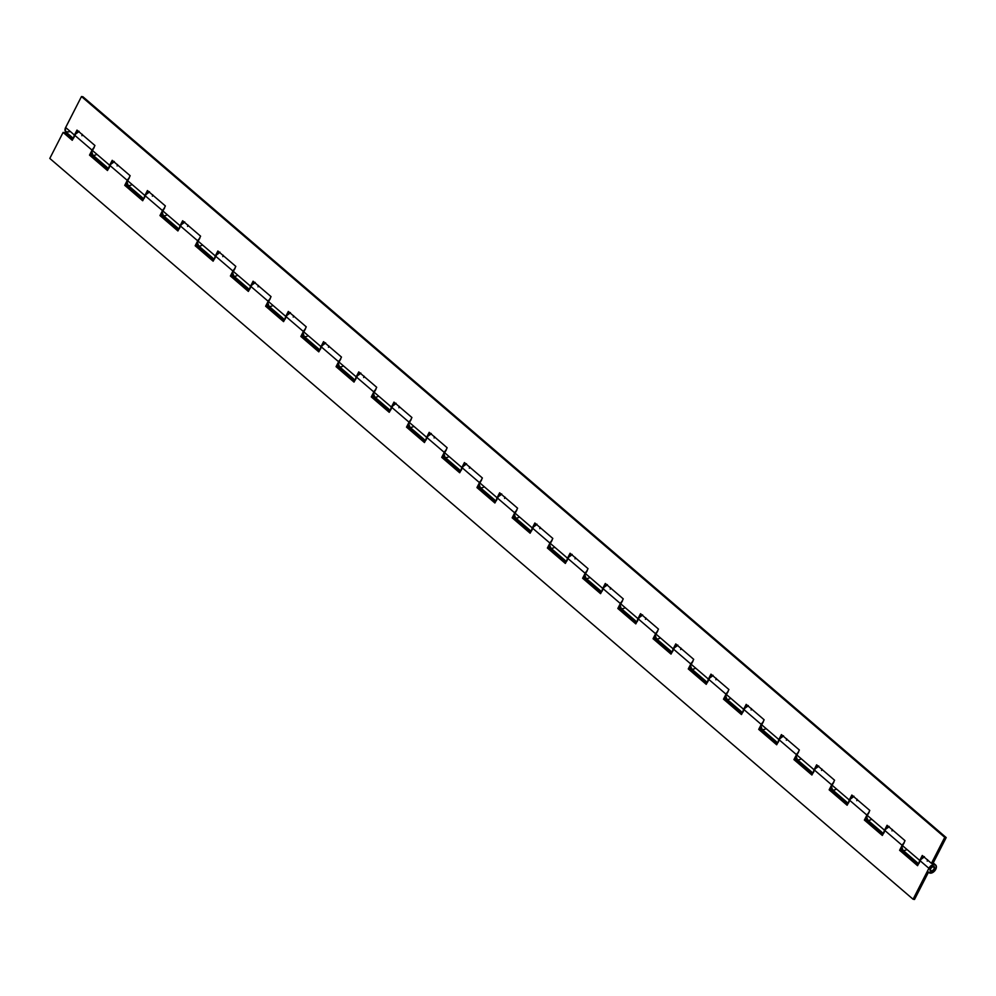 <?xml version="1.0" encoding="UTF-8"?>
<svg xmlns="http://www.w3.org/2000/svg" width="996" height="996" viewBox="0 0 996 996"><rect width="100%" height="100%" fill="white"/><g stroke="black" fill="none" stroke-linecap="round" stroke-linejoin="round"><path stroke-width="1.49" d="M930.613 868.549L930.613 868.549A2.54 1.569 -49.4 0 1 933.974 866.881A2.54 1.569 -49.4 0 1 934.036 869.072A2.54 1.569 -49.4 0 1 930.675 870.741A2.54 1.569 -49.4 0 1 930.613 868.549L932.692 866.707L934.31 867.466L933.787 869.483L931.957 870.915L930.451 870.467L930.613 868.549M73.791 137.286A5.08 3.15 -49.4 0 1 74.439 135.045L65.636 127.488A5.08 3.15 130.6 0 0 65.748 131.858L73.268 138.307M79.058 131.248L77.725 131.709A5.08 3.15 -49.4 0 1 78.485 131.397M109.012 167.502A5.08 3.15 -49.4 0 1 109.66 165.261L92.391 150.446A5.08 3.15 130.6 0 0 92.516 154.816L108.489 168.523M114.279 161.476L112.946 161.937A5.08 3.15 -49.4 0 1 113.706 161.613M144.233 197.731A5.08 3.15 -49.4 0 1 144.881 195.49L127.613 180.674A5.08 3.15 130.6 0 0 127.737 185.044L143.71 198.752M149.5 191.705L148.167 192.153A5.08 3.15 -49.4 0 1 148.927 191.842M179.454 227.96A5.08 3.15 -49.4 0 1 180.102 225.719L162.834 210.903A5.08 3.15 130.6 0 0 162.958 215.273L178.931 228.98M184.721 221.921L183.389 222.382A5.08 3.15 -49.4 0 1 184.148 222.071M214.675 258.188A5.08 3.15 -49.4 0 1 215.323 255.947L198.055 241.119A5.08 3.15 130.6 0 0 198.179 245.489L214.152 259.209M219.942 252.15L218.61 252.611A5.08 3.15 -49.4 0 1 219.369 252.287M249.896 288.404A5.08 3.15 -49.4 0 1 250.544 286.163L233.276 271.348A5.08 3.15 130.6 0 0 233.4 275.718L249.374 289.425M255.175 282.378L253.831 282.827A5.08 3.15 -49.4 0 1 254.59 282.515M285.117 318.633A5.08 3.15 -49.4 0 1 285.765 316.392L268.497 301.576A5.08 3.15 130.6 0 0 268.621 305.946L284.595 319.654M290.396 312.595L289.052 313.055A5.08 3.15 -49.4 0 1 289.811 312.744M320.339 348.861A5.08 3.15 -49.4 0 1 320.986 346.62L303.718 331.805A5.08 3.15 130.6 0 0 303.842 336.162L319.816 349.882M325.617 342.823L324.273 343.284A5.08 3.15 -49.4 0 1 325.032 342.973M355.56 379.078A5.08 3.15 -49.4 0 1 356.207 376.837L338.939 362.021A5.08 3.15 130.6 0 0 339.063 366.391L355.037 380.099M360.838 373.052L359.494 373.512A5.08 3.15 -49.4 0 1 360.253 373.189M390.781 409.306A5.08 3.15 -49.4 0 1 391.428 407.065L374.16 392.25A5.08 3.15 130.6 0 0 374.284 396.62L390.258 410.327M396.059 403.268L394.715 403.729A5.08 3.15 -49.4 0 1 395.487 403.417M426.002 439.535A5.08 3.15 -49.4 0 1 426.649 437.294L409.381 422.478A5.08 3.15 130.6 0 0 409.505 426.848L425.479 440.556M431.28 433.497L429.936 433.957A5.08 3.15 -49.4 0 1 430.708 433.646M461.223 469.763A5.08 3.15 -49.4 0 1 461.87 467.51L444.602 452.694A5.08 3.15 130.6 0 0 444.726 457.064L460.7 470.772M466.502 463.725L465.157 464.186A5.08 3.15 -49.4 0 1 465.929 463.862M496.444 499.98A5.08 3.15 -49.4 0 1 497.091 497.739L479.823 482.923A5.08 3.15 130.6 0 0 479.948 487.293L495.921 501M501.723 493.954L500.378 494.402A5.08 3.15 -49.4 0 1 501.15 494.091M531.665 530.208A5.08 3.15 -49.4 0 1 532.312 527.967L515.044 513.152A5.08 3.15 130.6 0 0 515.169 517.522L531.142 531.229M536.944 524.17L535.599 524.631A5.08 3.15 -49.4 0 1 536.371 524.319M566.886 560.437A5.08 3.15 -49.4 0 1 567.533 558.196L550.265 543.38A5.08 3.15 130.6 0 0 550.39 547.738L566.363 561.458M572.165 554.399L570.82 554.859A5.08 3.15 -49.4 0 1 571.592 554.548M602.107 590.653A5.08 3.15 -49.4 0 1 602.754 588.412L585.499 573.596A5.08 3.15 130.6 0 0 585.611 577.966L601.584 591.674M607.386 584.627L606.041 585.088A5.08 3.15 -49.4 0 1 606.813 584.764M637.328 620.882A5.08 3.15 -49.4 0 1 637.975 618.64L620.72 603.825A5.08 3.15 130.6 0 0 620.832 608.195L636.805 621.902M642.607 614.843L641.262 615.304A5.08 3.15 -49.4 0 1 642.034 614.993M672.549 651.11A5.08 3.15 -49.4 0 1 673.196 648.869L655.941 634.054A5.08 3.15 130.6 0 0 656.053 638.424L672.026 652.131M677.828 645.072L676.483 645.533A5.08 3.15 -49.4 0 1 677.255 645.221M707.77 681.339A5.08 3.15 -49.4 0 1 708.417 679.085L691.162 664.27A5.08 3.15 130.6 0 0 691.274 668.64L707.247 682.347M713.049 675.3L711.704 675.761A5.08 3.15 -49.4 0 1 712.476 675.437M742.991 711.555A5.08 3.15 -49.4 0 1 743.639 709.314L726.383 694.498A5.08 3.15 130.6 0 0 726.495 698.868L742.468 712.576M748.27 705.529L746.925 705.977A5.08 3.15 -49.4 0 1 747.697 705.666M778.212 741.783A5.08 3.15 -49.4 0 1 778.86 739.542L761.604 724.727A5.08 3.15 130.6 0 0 761.716 729.097L777.689 742.804M783.491 735.745L782.146 736.206A5.08 3.15 -49.4 0 1 782.918 735.895M813.433 772.012A5.08 3.15 -49.4 0 1 814.081 769.771L796.825 754.956A5.08 3.15 130.6 0 0 796.937 759.313L812.91 773.033M818.712 765.974L817.367 766.434A5.08 3.15 -49.4 0 1 818.139 766.111M848.654 802.228A5.08 3.15 -49.4 0 1 849.302 799.987L832.046 785.172A5.08 3.15 130.6 0 0 832.158 789.542L848.131 803.249M853.933 796.202L852.588 796.663A5.08 3.15 -49.4 0 1 853.36 796.339M883.875 832.457A5.08 3.15 -49.4 0 1 884.523 830.216L867.267 815.4A5.08 3.15 130.6 0 0 867.379 819.77L883.352 833.478M889.154 826.419L887.81 826.879A5.08 3.15 -49.4 0 1 888.581 826.568M69.122 131.883L65.661 131.771L65.313 128.21L81.473 96.537L82.929 96.761L946.2 837.574L932.903 863.569L931.434 863.345L944.731 837.35L946.2 837.574L944.731 837.35L81.473 96.537L82.929 96.761L946.2 837.574L932.903 863.569L931.434 863.345L922.284 855.489L919.744 860.444L902.488 845.629A5.08 3.15 130.6 0 0 902.6 849.999L918.573 863.706M924.375 856.647L923.031 857.108A5.08 3.15 -49.4 0 1 923.802 856.797M919.096 862.685A5.08 3.15 -49.4 0 1 919.744 860.444L902.488 845.629L905.015 840.674L887.063 825.261L884.523 830.216L867.267 815.4L869.794 810.445L851.841 795.045L849.302 799.987L832.046 785.172L834.573 780.229L816.62 764.816L814.081 769.771L796.825 754.956L799.352 750L781.399 734.587L778.86 739.542L761.604 724.727L764.131 719.772L746.178 704.371L743.639 709.314L726.383 694.498L728.91 689.543L710.957 674.143L708.417 679.085L691.162 664.27L693.689 659.327L675.736 643.914L673.196 648.869L655.941 634.054L658.468 629.099L640.515 613.685L637.975 618.64L620.72 603.825L623.247 598.87L605.294 583.469L602.754 588.412L585.499 573.596L588.026 568.654L570.073 553.241L567.533 558.196L550.265 543.38L552.805 538.425L534.852 523.012L532.312 527.967L515.044 513.152L517.584 508.197L499.631 492.796L497.091 497.739L479.823 482.923L482.363 477.98L464.41 462.567L461.87 467.51L444.602 452.694L447.142 447.752L429.189 432.339L426.649 437.294L409.381 422.478L411.921 417.523L393.968 402.11L391.428 407.065L374.16 392.25L376.7 387.295L358.747 371.894L356.207 376.837L338.939 362.021L341.479 357.078L323.526 341.665L320.986 346.62L303.718 331.805L306.258 326.85L288.305 311.437L285.765 316.392L268.497 301.576L271.036 296.621L253.084 281.221L250.544 286.163L233.276 271.348L235.815 266.405L217.863 250.992L215.323 255.947L198.055 241.119L200.594 236.177L182.642 220.763L180.102 225.719L162.834 210.903L165.373 205.948L147.42 190.535L144.881 195.49L127.613 180.674L130.152 175.719L112.199 160.319L109.66 165.261L92.391 150.446L94.931 145.503L76.978 130.09L74.439 135.045L65.636 127.488L81.473 96.537L944.731 837.35L931.434 863.345L922.284 855.489L919.109 863.221M883.888 833.005L887.063 825.261L905.015 840.674L901.953 847.073L902.936 850.223M904.007 850.497L905.289 850.298M905.974 850.024L906.646 849.65M848.667 802.776L851.841 795.045L869.794 810.445L866.732 816.845L867.715 819.994M868.786 820.281L870.068 820.082M870.753 819.808L871.425 819.422M813.446 772.547L816.62 764.816L834.573 780.229L831.511 786.616L832.494 789.778M833.565 790.052L834.847 789.853M835.532 789.579L836.204 789.193M778.225 742.319L781.399 734.587L799.352 750L796.29 756.387L797.273 759.55M798.344 759.823L799.626 759.624M800.311 759.35L800.983 758.964M743.004 712.103L746.178 704.371L764.131 719.772L761.068 726.171L762.052 729.321M763.123 729.607L764.405 729.408M765.09 729.122L765.762 728.748M707.783 681.874L710.957 674.143L728.91 689.543L725.835 695.943L726.831 699.105M727.902 699.379L729.184 699.18M729.869 698.906L730.541 698.52M672.561 651.645L675.736 643.914L693.689 659.327L690.614 665.714L691.61 668.876M692.681 669.15L693.963 668.951M694.648 668.677L695.32 668.291M637.34 621.429L640.515 613.685L658.468 629.099L655.393 635.498L656.389 638.648M657.46 638.922L658.742 638.722M659.427 638.448L660.099 638.075M602.119 591.201L605.294 583.469L623.247 598.87L620.172 605.269L621.168 608.432M622.239 608.705L623.521 608.506M624.206 608.232L624.878 607.846M566.898 560.972L570.073 553.241L588.026 568.654L584.951 575.041L585.947 578.203M587.018 578.477L588.3 578.278M588.985 578.004L589.657 577.618M531.677 530.744L534.852 523.012L552.805 538.425L549.73 544.812L550.726 547.974M551.796 548.248L553.079 548.049M553.764 547.775L554.436 547.402M496.456 500.527L499.631 492.796L517.584 508.197L514.509 514.596L515.505 517.746M516.575 518.032L517.858 517.833M518.543 517.547L519.215 517.173M461.235 470.299L464.41 462.567L482.363 477.98L479.288 484.367L480.284 487.53M481.354 487.803L482.637 487.604M483.321 487.33L483.994 486.944M426.014 440.07L429.189 432.339L447.142 447.752L444.067 454.139L445.063 457.301M446.133 457.575L447.416 457.376M448.1 457.102L448.773 456.716M390.793 409.854L393.968 402.11L411.921 417.523L408.846 423.923L409.842 427.072M410.912 427.359L412.195 427.147M412.879 426.873L413.552 426.5M355.572 379.625L358.747 371.894L376.7 387.295L373.625 393.694L374.62 396.856M375.691 397.13L376.974 396.931M377.658 396.657L378.331 396.271M320.351 349.397L323.526 341.665L341.479 357.078L338.403 363.465L339.399 366.628M340.47 366.901L341.753 366.702M342.437 366.428L343.11 366.042M285.13 319.181L288.305 311.437L306.258 326.85L303.182 333.237L304.178 336.399M305.249 336.673L306.531 336.474M307.204 336.2L307.889 335.826M249.909 288.952L253.084 281.221L271.036 296.621L267.961 303.021L268.957 306.17M270.028 306.457L271.31 306.258M271.983 305.984L272.667 305.598M214.688 258.723L217.863 250.992L235.815 266.405L232.74 272.792L233.736 275.954M234.807 276.228L236.089 276.029M236.762 275.755L237.446 275.369M179.467 228.495L182.642 220.763L200.594 236.177L197.519 242.563L198.515 245.726M199.586 246L200.868 245.8M201.541 245.526L202.225 245.141M144.246 198.279L147.42 190.535L165.373 205.948L162.298 212.347L163.294 215.497M164.365 215.783L165.647 215.572M166.32 215.298L167.004 214.924M109.025 168.05L112.199 160.319L130.152 175.719L127.077 182.119L128.073 185.281M129.144 185.555L130.426 185.356M131.099 185.082L131.783 184.696M73.804 137.822L76.978 130.09L94.931 145.503L91.856 151.89L92.852 155.052M93.923 155.326L95.205 155.127M95.877 154.853L96.562 154.467M934.273 869.11L934.273 869.11A2.901 1.793 -49.4 0 1 930.438 871.014A2.901 1.793 -49.4 0 1 930.364 868.512A2.901 1.793 -49.4 0 1 934.211 866.607A2.901 1.793 -49.4 0 1 934.273 869.11L934.46 866.918L932.742 866.408L930.65 868.039L930.04 870.355L931.895 871.214L934.273 869.11M78.833 131.684A5.08 3.15 130.6 0 0 74.787 135.332L92.055 150.159A5.08 3.15 -49.4 0 1 93.624 148.055M92.354 154.654A5.08 3.15 -49.4 0 1 92.167 154.517A5.08 3.15 -49.4 0 1 91.694 153.932L90.985 155.326L91.694 153.932L92.404 154.704M149.276 192.141A5.08 3.15 130.6 0 0 145.229 195.789L162.497 210.604A5.08 3.15 -49.4 0 1 164.066 208.5M162.796 215.111A5.08 3.15 -49.4 0 1 162.609 214.974A5.08 3.15 -49.4 0 1 162.136 214.377L161.427 215.771L162.136 214.377L162.846 215.148M184.497 222.369A5.08 3.15 130.6 0 0 180.45 226.017L197.718 240.833A5.08 3.15 -49.4 0 1 199.287 238.729M198.017 245.34A5.08 3.15 -49.4 0 1 197.831 245.203A5.08 3.15 -49.4 0 1 197.357 244.605L196.648 246L197.357 244.605L198.067 245.377M219.718 252.586A5.08 3.15 130.6 0 0 215.671 256.233L232.94 271.049A5.08 3.15 -49.4 0 1 234.508 268.957M233.238 275.556A5.08 3.15 -49.4 0 1 233.052 275.419A5.08 3.15 -49.4 0 1 232.578 274.834L231.869 276.228L232.578 274.834L233.288 275.593M254.939 282.814A5.08 3.15 130.6 0 0 250.892 286.462L268.161 301.278A5.08 3.15 -49.4 0 1 269.729 299.174M268.459 305.784A5.08 3.15 -49.4 0 1 268.273 305.648A5.08 3.15 -49.4 0 1 267.8 305.05L267.09 306.457L267.8 305.05L268.509 305.822M290.16 313.043A5.08 3.15 130.6 0 0 286.113 316.691L303.382 331.506A5.08 3.15 -49.4 0 1 304.95 329.402M303.68 336.013A5.08 3.15 -49.4 0 1 303.494 335.876A5.08 3.15 -49.4 0 1 303.021 335.279L302.311 336.673L303.021 335.279L303.73 336.05M325.381 343.259A5.08 3.15 130.6 0 0 321.335 346.907L338.603 361.735A5.08 3.15 -49.4 0 1 340.171 359.631M338.901 366.229A5.08 3.15 -49.4 0 1 338.715 366.092A5.08 3.15 -49.4 0 1 338.242 365.507L337.532 366.901L338.242 365.507L338.951 366.279M360.602 373.488A5.08 3.15 130.6 0 0 356.556 377.135L373.824 391.951A5.08 3.15 -49.4 0 1 375.392 389.847M374.123 396.458A5.08 3.15 -49.4 0 1 373.936 396.321A5.08 3.15 -49.4 0 1 373.463 395.736L372.753 397.13L373.463 395.736L374.172 396.495M395.823 403.716A5.08 3.15 130.6 0 0 391.777 407.364L409.045 422.18A5.08 3.15 -49.4 0 1 410.613 420.075M409.344 426.686A5.08 3.15 -49.4 0 1 409.157 426.549A5.08 3.15 -49.4 0 1 408.684 425.952L407.974 427.346L408.684 425.952L409.393 426.724M431.044 433.932A5.08 3.15 130.6 0 0 426.998 437.593L444.266 452.408A5.08 3.15 -49.4 0 1 445.835 450.304M444.565 456.915A5.08 3.15 -49.4 0 1 444.378 456.766A5.08 3.15 -49.4 0 1 443.905 456.18L443.195 457.575L443.905 456.18L444.614 456.952M466.265 464.161A5.08 3.15 130.6 0 0 462.219 467.809L479.487 482.624A5.08 3.15 -49.4 0 1 481.056 480.52M479.786 487.131A5.08 3.15 -49.4 0 1 479.599 486.994A5.08 3.15 -49.4 0 1 479.126 486.409L478.416 487.803L479.126 486.409L479.835 487.169M501.486 494.39A5.08 3.15 130.6 0 0 497.44 498.037L514.708 512.853A5.08 3.15 -49.4 0 1 516.277 510.749M515.007 517.36A5.08 3.15 -49.4 0 1 514.82 517.223A5.08 3.15 -49.4 0 1 514.347 516.625L513.637 518.02L514.347 516.625L515.057 517.397M536.707 524.618A5.08 3.15 130.6 0 0 532.661 528.266L549.929 543.081A5.08 3.15 -49.4 0 1 551.498 540.977M550.228 547.588A5.08 3.15 -49.4 0 1 550.041 547.451A5.08 3.15 -49.4 0 1 549.568 546.854L548.858 548.248L549.568 546.854L550.278 547.626M571.928 554.834A5.08 3.15 130.6 0 0 567.882 558.482L585.15 573.298A5.08 3.15 -49.4 0 1 586.719 571.206M585.449 577.805A5.08 3.15 -49.4 0 1 585.262 577.668A5.08 3.15 -49.4 0 1 584.789 577.082L584.079 578.477L584.789 577.082L585.499 577.842M607.149 585.063A5.08 3.15 130.6 0 0 603.103 588.711L620.371 603.526A5.08 3.15 -49.4 0 1 621.94 601.422M620.67 608.033A5.08 3.15 -49.4 0 1 620.483 607.896A5.08 3.15 -49.4 0 1 620.01 607.311L619.3 608.705L620.01 607.311L620.732 608.07M642.37 615.291A5.08 3.15 130.6 0 0 638.324 618.939L655.592 633.755A5.08 3.15 -49.4 0 1 657.161 631.651M655.891 638.262A5.08 3.15 -49.4 0 1 655.704 638.125A5.08 3.15 -49.4 0 1 655.231 637.527L654.521 638.922L655.231 637.527L655.953 638.299M677.591 645.508A5.08 3.15 130.6 0 0 673.545 649.168L690.813 663.983A5.08 3.15 -49.4 0 1 692.382 661.879M691.112 668.49A5.08 3.15 -49.4 0 1 690.925 668.341A5.08 3.15 -49.4 0 1 690.452 667.756L689.742 669.15L690.452 667.756L691.174 668.528M712.812 675.736A5.08 3.15 130.6 0 0 708.766 679.384L726.034 694.2A5.08 3.15 -49.4 0 1 727.603 692.096M726.333 698.706A5.08 3.15 -49.4 0 1 726.146 698.57A5.08 3.15 -49.4 0 1 725.686 697.984L724.963 699.379L725.686 697.984L726.395 698.744M748.033 705.965A5.08 3.15 130.6 0 0 743.987 709.613L761.255 724.428A5.08 3.15 -49.4 0 1 762.824 722.324M761.554 728.935A5.08 3.15 -49.4 0 1 761.367 728.798A5.08 3.15 -49.4 0 1 760.907 728.201L760.185 729.595L760.907 728.201L761.616 728.972M783.254 736.193A5.08 3.15 130.6 0 0 779.208 739.841L796.476 754.657A5.08 3.15 -49.4 0 1 798.045 752.553M796.775 759.164A5.08 3.15 -49.4 0 1 796.588 759.027A5.08 3.15 -49.4 0 1 796.128 758.429L795.406 759.823L796.128 758.429L796.837 759.201M818.475 766.41A5.08 3.15 130.6 0 0 814.429 770.057L831.697 784.873A5.08 3.15 -49.4 0 1 833.266 782.781M831.996 789.38A5.08 3.15 -49.4 0 1 831.809 789.243A5.08 3.15 -49.4 0 1 831.349 788.658L830.627 790.052L831.349 788.658L832.058 789.417M853.697 796.638A5.08 3.15 130.6 0 0 849.65 800.286L866.918 815.102A5.08 3.15 -49.4 0 1 868.487 812.997M867.217 819.608A5.08 3.15 -49.4 0 1 867.03 819.471A5.08 3.15 -49.4 0 1 866.57 818.874L865.848 820.281L866.57 818.874L867.279 819.646M888.918 826.867A5.08 3.15 130.6 0 0 884.871 830.515L902.139 845.33A5.08 3.15 -49.4 0 1 903.708 843.226M902.438 849.837A5.08 3.15 -49.4 0 1 902.252 849.7A5.08 3.15 -49.4 0 1 901.791 849.102L901.069 850.497L901.791 849.102L902.501 849.874M924.139 857.083A5.08 3.15 130.6 0 0 920.092 860.743L928.895 868.288A5.08 3.15 -49.4 0 1 935.63 864.964A5.08 3.15 -49.4 0 1 934.709 870.865A5.08 3.15 -49.4 0 1 929.019 872.658A5.08 3.15 -49.4 0 1 928.546 872.073L914.527 899.463L913.071 899.239L929.318 867.578L933.003 864.628L935.754 865.076L936.377 867.267L935.281 870.106L931.571 873.019L928.546 872.073L914.527 899.463L913.071 899.239L49.8 158.426L63.097 132.431L64.566 132.655L72.621 139.565L64.566 132.655L63.097 132.431L72.247 140.287L74.787 135.332L92.055 150.159L89.516 155.102L107.468 170.515L110.008 165.56L127.276 180.376L124.737 185.331L142.689 200.744L145.229 195.789L162.497 210.604L159.958 215.559L177.911 230.96L180.45 226.017L197.718 240.833L195.179 245.775L213.132 261.189L215.671 256.233L232.94 271.049L230.4 276.004L248.353 291.417L250.892 286.462L268.161 301.278L265.621 306.233L283.574 321.633L286.113 316.691L303.382 331.506L300.842 336.449L318.795 351.862L321.335 346.907L338.603 361.735L336.063 366.677L354.016 382.091L356.556 377.135L373.824 391.951L371.284 396.906L389.237 412.319L391.777 407.364L409.045 422.18L406.505 427.135L424.458 442.535L426.998 437.593L444.266 452.408L441.726 457.351L459.679 472.764L462.219 467.809L479.487 482.624L476.947 487.579L494.9 502.992L497.44 498.037L514.708 512.853L512.168 517.808L530.121 533.209L532.661 528.266L549.929 543.081L547.389 548.024L565.355 563.437L567.882 558.482L585.15 573.298L582.61 578.253L600.576 593.666L603.103 588.711L620.371 603.526L617.831 608.481L635.797 623.882L638.324 618.939L655.592 633.755L653.052 638.71L671.018 654.111L673.545 649.168L690.813 663.983L688.273 668.926L706.239 684.339L708.766 679.384L726.034 694.2L723.494 699.155L741.46 714.568L743.987 709.613L761.255 724.428L758.715 729.383L776.681 744.784L779.208 739.841L796.476 754.657L793.937 759.599L811.902 775.013L814.429 770.057L831.697 784.873L829.158 789.828L847.123 805.241L849.65 800.286L866.918 815.102L864.379 820.057L882.344 835.457L884.871 830.515L902.139 845.33L899.6 850.285L917.565 865.686L920.092 860.743L928.895 868.288L913.071 899.239L49.8 158.426L63.097 132.431L72.247 140.287L75.696 133.95L78.883 131.671M114.054 161.912A5.08 3.15 130.6 0 0 110.008 165.56L127.276 180.376A5.08 3.15 -49.4 0 1 128.845 178.272M127.575 184.883A5.08 3.15 -49.4 0 1 127.388 184.746A5.08 3.15 -49.4 0 1 126.915 184.16L126.206 185.555L126.915 184.16L127.625 184.92M924.201 857.07L921.001 859.349L917.565 865.686L899.6 850.285L901.069 850.497L917.926 864.964L901.069 850.497L899.6 850.285L904.231 842.765M888.98 826.842L885.78 829.133L882.344 835.457L864.379 820.057L865.848 820.281L882.705 834.748L865.848 820.281L864.379 820.057L869.01 812.537M853.759 796.626L850.559 798.904L847.123 805.241L829.158 789.828L830.627 790.052L847.484 804.519L830.627 790.052L829.158 789.828L833.789 782.321M818.538 766.397L815.338 768.675L811.902 775.013L793.937 759.599L795.406 759.823L812.263 774.29L795.406 759.823L793.937 759.599L798.568 752.092M783.317 736.168L780.117 738.447L776.681 744.784L758.715 729.383L760.185 729.595L777.042 744.062L760.185 729.595L758.715 729.383L763.347 721.863M748.096 705.952L744.896 708.231L741.46 714.568L723.494 699.155L724.963 699.379L741.821 713.846L724.963 699.379L723.494 699.155L728.126 691.635M712.875 675.724L709.675 678.002L706.239 684.339L688.273 668.926L689.742 669.15L706.6 683.617L689.742 669.15L688.273 668.926L692.905 661.419M677.654 645.495L674.454 647.774L671.018 654.111L653.052 638.71L654.521 638.922L671.379 653.388L654.521 638.922L653.052 638.71L657.684 631.19M642.432 615.267L639.233 617.557L635.797 623.882L617.831 608.481L619.3 608.705L636.158 623.172L619.3 608.705L617.831 608.481L622.463 600.962M607.211 585.05L604.012 587.329L600.576 593.666L582.61 578.253L584.079 578.477L600.937 592.944L584.079 578.477L582.61 578.253L587.242 570.745M571.99 554.822L568.791 557.1L565.355 563.437L547.389 548.024L548.858 548.248L565.716 562.715L548.858 548.248L547.389 548.024L552.021 540.517M536.769 524.593L533.57 526.872L530.121 533.209L512.168 517.808L513.637 518.02L530.495 532.486L513.637 518.02L512.168 517.808L516.8 510.288M501.548 494.377L498.349 496.655L494.9 502.992L476.947 487.579L478.416 487.803L495.273 502.27L478.416 487.803L476.947 487.579L481.578 480.06M466.327 464.148L463.128 466.427L459.679 472.764L441.726 457.351L443.195 457.575L460.052 472.042L443.195 457.575L441.726 457.351L446.357 449.843M431.106 433.92L427.906 436.198L424.458 442.535L406.505 427.135L407.974 427.346L424.831 441.813L407.974 427.346L406.505 427.135L411.136 419.615M395.885 403.691L392.685 405.982L389.237 412.319L371.284 396.906L372.753 397.13L389.61 411.597L372.753 397.13L371.284 396.906L375.915 389.386M360.664 373.475L357.464 375.753L354.016 382.091L336.063 366.677L337.532 366.901L354.389 381.368L337.532 366.901L336.063 366.677L340.694 359.17M325.431 343.247L322.243 345.525L318.795 351.862L300.842 336.449L302.311 336.673L319.168 351.14L302.311 336.673L300.842 336.449L305.473 328.941M290.209 313.018L287.022 315.296L283.574 321.633L265.621 306.233L267.09 306.457L283.947 320.924L267.09 306.457L265.621 306.233L270.252 298.713M254.988 282.802L251.801 285.08L248.353 291.417L230.4 276.004L231.869 276.228L248.726 290.695L231.869 276.228L230.4 276.004L235.031 268.497M219.767 252.573L216.58 254.852L213.132 261.189L195.179 245.775L196.648 246L213.505 260.466L196.648 246L195.179 245.775L199.81 238.268M184.546 222.345L181.359 224.623L177.911 230.96L159.958 215.559L161.427 215.771L178.284 230.238L161.427 215.771L159.958 215.559L164.589 208.04M149.325 192.116L146.138 194.407L142.689 200.744L124.737 185.331L126.206 185.555L143.063 200.022L126.206 185.555L124.737 185.331L129.368 177.811M114.104 161.9L110.917 164.178L107.468 170.515L89.516 155.102L90.985 155.326L107.842 169.793L90.985 155.326L89.516 155.102L94.147 147.595M117.142 165.946L117.491 164.527M152.363 196.175L152.712 194.755M187.584 226.403L187.933 224.984M222.805 256.619L223.154 255.213M258.026 286.848L258.375 285.429M293.247 317.077L293.596 315.657M328.468 347.293L328.817 345.886M363.689 377.521L364.038 376.102M398.91 407.75L399.259 406.331M434.132 437.979L434.48 436.559M469.353 468.195L469.701 466.788M504.574 498.423L504.922 497.004M539.795 528.652L540.143 527.233M575.016 558.868L575.364 557.461M610.237 589.097L610.585 587.677M645.458 619.325L645.806 617.906M680.679 649.554L681.027 648.135M715.9 679.77L716.249 678.363M751.121 709.999L751.47 708.579M786.342 740.227L786.691 738.808M821.563 770.443L821.912 769.037M856.784 800.672L857.133 799.253M892.005 830.901L892.354 829.481M927.226 861.129L927.575 859.71M81.921 135.717L82.27 134.311M933.24 862.91L935.618 864.951"/></g></svg>
